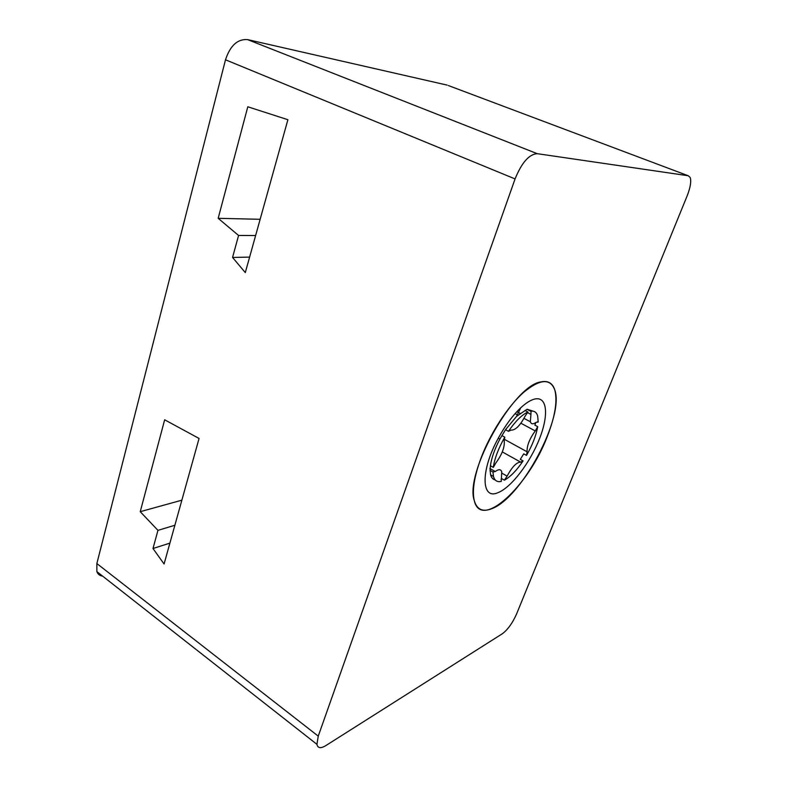 <?xml version="1.0" encoding="UTF-8"?>
<svg xmlns="http://www.w3.org/2000/svg" width="787" height="787" viewBox="0 0 787 787"><rect width="100%" height="100%" fill="white"/><g stroke="black" fill="none" stroke-linecap="round" stroke-linejoin="round"><path stroke-width="1.18" d="M688.251 175.757L537.255 153.681C529.09 154.213 521.702 162.634 515.072 178.924L318.253 736.14L316.925 744.335C317.771 748.25 320.722 748.673 325.779 745.633L502.421 633.702C507.802 629.639 512.524 623.068 516.577 613.978L687.09 196.032C690.396 187.591 691.429 181.404 690.179 177.478L688.251 175.757L448.442 85.576M447.213 85.124L247.571 39.606C237.576 38.858 230.217 45.587 225.495 59.792L96.86 563.551L96.86 571.598C97.873 574.254 99.801 575.769 102.654 576.143M152.993 548.509L157.951 530.359L140.243 511.688L164.66 419.786L199.062 438.457L164.08 564.004L152.993 548.509L169.894 543.128M232.559 257.447L238.569 235.461L218.176 218.314L247.797 106.786L287.894 119.713L245.298 272.587L232.559 257.447L249.607 257.103M547.526 435.841C529.149 485.431 481.005 530.95 474.246 500.493C472.023 490.714 474.217 476.725 480.837 458.536C490.134 433.667 507.576 406.712 523.276 392.664C539.902 378.872 550.418 378.016 554.835 390.106C557.57 400.947 555.13 416.185 547.526 435.841M174.871 525.263L157.951 530.359M181.866 500.178L140.243 511.688M255.618 235.539L238.569 235.461M260.143 219.298L218.176 218.314M492.141 508.55C482.844 512.376 476.883 509.691 474.246 500.493C464.419 472.918 513.793 385.227 540.895 381.921C548.027 380.377 552.671 383.112 554.835 390.106C564.446 417.11 521.811 497.384 492.141 508.55M498.309 492.524C481.3 500.64 480.1 471.197 498.191 438.359C505.136 425.639 512.662 415.447 520.758 407.774C525.805 403.121 530.3 400.249 534.255 399.157C547.211 395.654 549.051 414.621 539.567 438.546C530.261 462.441 511.56 487.183 498.309 492.524M504.398 480.168C510.438 476.853 516.666 470.439 523.089 460.907L520.699 462.146C516.646 462.156 512.111 466.819 507.113 476.125L504.398 480.168L501.604 478.565L501.034 479.253M492.977 471.993L493.479 476.46C494.669 480.67 497.256 482.313 501.25 481.388L501.742 471.856C500.876 469.131 498.702 469.022 495.249 471.531L492.977 471.993L490.094 470.351L490.419 465.747C491.57 457.709 494.757 448.777 499.971 438.92L505.52 429.712L516.577 416.382L527.074 409.26L533.015 411.139M527.929 412.014C521.87 414.798 515.387 421.232 508.461 431.306L511.038 430.105C515.347 430.361 520.059 425.688 525.155 416.097L527.929 412.014L525.018 410.47M530.94 414.395L530.34 421.753C531.205 424.272 533.153 424.459 536.183 422.294L538.219 422.048L537.649 415.92C536.586 412.358 534.373 410.755 531.018 411.119L530.94 414.395L527.438 412.545M535.258 430.932C529.444 438.989 526.729 445.944 527.123 451.807L526.513 455.398C532.366 445.176 536.104 435.595 537.708 426.662L535.258 430.932L520.886 423.219M504.792 437.159C498.505 448.157 494.679 458.231 493.301 467.38L495.879 462.913C502.027 454.512 504.811 447.213 504.211 441.015L504.792 437.159L501.86 435.555M538.219 422.048L537.59 421.714M531.018 411.119L528.116 409.584M526.513 455.398L523.729 453.853L520.305 459.362L523.089 460.907M537.708 426.662L534.885 425.157L535.799 422.57M495.2 479.922C492.947 479.45 491.422 477.748 490.626 474.827L490.094 470.351M493.301 467.38L490.419 465.747M508.461 431.306L505.52 429.712M318.253 736.14L96.86 563.551M515.072 178.924L225.495 59.792M537.255 153.681L247.571 39.606M507.113 476.125L501.939 473.194M520.099 413.411L516.862 411.69M520.699 462.146L502.303 451.915M527.123 451.807L504.221 439.225M495.249 471.531L489.878 468.481M316.925 744.335L96.86 571.598M531.166 411.483L527.005 409.279M493.479 476.46L490.626 474.827M499.971 438.92L498.191 438.359M516.577 416.382L520.758 407.774M530.34 421.753L523.985 418.359M517.954 415.142L515.101 413.628"/></g></svg>

